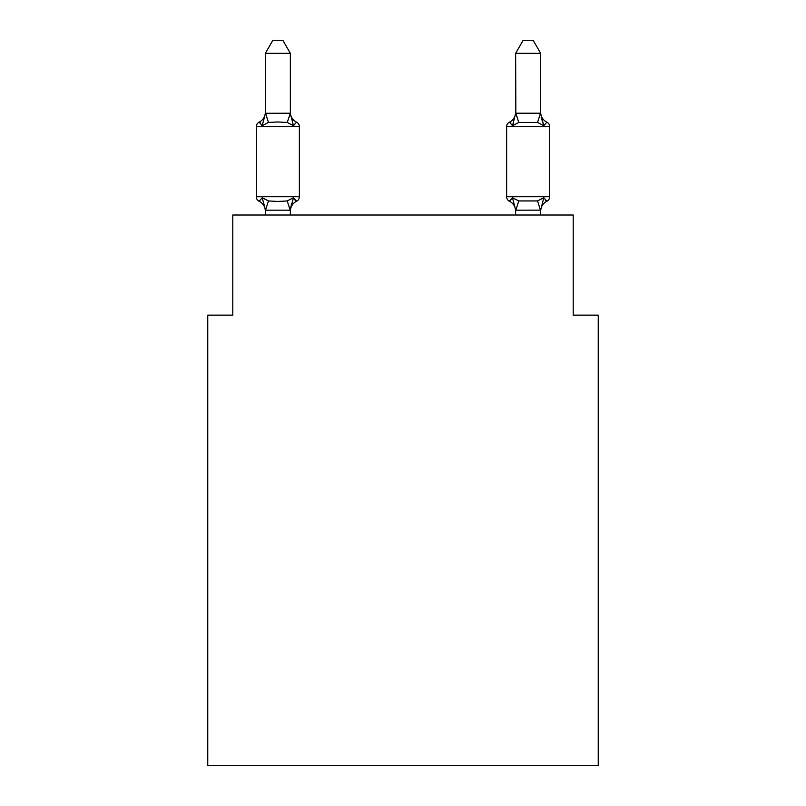 <?xml version="1.0" encoding="UTF-8"?>
<svg xmlns="http://www.w3.org/2000/svg" width="806" height="806" viewBox="0 0 806 806"><rect width="100%" height="100%" fill="white"/><g stroke="black" fill="none" stroke-linecap="round" stroke-linejoin="round"><path stroke-width="1.21" d="M598.243 765.7L598.243 315.146L573.207 315.146L573.207 215.021L232.793 215.021L232.793 315.146L207.757 315.146L207.757 765.7L598.243 765.7M296.558 201.248L293.485 197.722L296.558 201.248L293.485 197.722L296.558 201.248L293.485 197.722L296.558 201.248L293.485 197.722L290.16 210.185L265.527 210.185L262.202 197.722L259.129 201.248A5.007 5.007 0 0 1 256.318 196.745A5.007 5.007 0 0 0 259.129 201.248L262.202 197.722L259.129 201.248A5.007 5.007 0 0 1 256.318 196.745A5.007 5.007 0 0 0 259.129 201.248L262.202 197.722L259.129 201.248A5.007 5.007 0 0 1 256.318 196.745A5.007 5.007 0 0 0 259.129 201.248L262.202 197.722L259.129 201.248A5.007 5.007 0 0 1 256.318 196.745A5.007 5.007 0 0 0 259.129 201.248L262.202 197.722L259.129 201.248A5.007 5.007 0 0 1 256.318 196.745A5.007 5.007 0 0 0 259.129 201.248L262.202 197.722L259.129 201.248A5.007 5.007 0 0 1 256.318 196.745A5.007 5.007 0 0 0 259.129 201.248L262.202 197.722L259.129 201.248A5.007 5.007 0 0 1 256.318 196.745A5.007 5.007 0 0 0 259.129 201.248L262.202 197.722L259.129 201.248A5.007 5.007 0 0 1 256.318 196.745A5.007 5.007 0 0 0 259.129 201.248L262.202 197.722L259.129 201.248A5.007 5.007 0 0 1 256.318 196.745A5.007 5.007 0 0 0 259.129 201.248L262.202 197.722L268.458 200.946L277.848 201.45L287.238 200.946L293.485 197.722L296.558 201.248A5.007 5.007 0 0 0 299.369 196.745A5.007 5.007 0 0 1 296.558 201.248L295.127 200.563L296.558 201.248A5.007 5.007 0 0 0 299.369 196.745A5.007 5.007 0 0 1 296.558 201.248A5.007 5.007 0 0 0 299.369 196.745A5.007 5.007 0 0 1 296.558 201.248L295.127 200.563L296.558 201.248A5.007 5.007 0 0 0 299.369 196.745A5.007 5.007 0 0 1 296.558 201.248A5.007 5.007 0 0 0 299.369 196.745A5.007 5.007 0 0 1 296.558 201.248L295.127 200.563L296.558 201.248A5.007 5.007 0 0 0 299.369 196.745A5.007 5.007 0 0 1 296.558 201.248A5.007 5.007 0 0 0 299.369 196.745A5.007 5.007 0 0 1 296.558 201.248L295.127 200.563L296.558 201.248A5.007 5.007 0 0 0 299.369 196.745A5.007 5.007 0 0 1 296.558 201.248A5.007 5.007 0 0 0 299.369 196.745A5.007 5.007 0 0 1 296.558 201.248L293.485 197.722L296.558 201.248A11.012 11.012 0 0 0 290.361 211.152M290.361 53.317L265.325 53.317L272.841 40.3L282.846 40.3L290.361 53.317L290.361 113.727L293.485 125.676L296.558 122.159A5.007 5.007 0 0 1 299.369 126.653A5.007 5.007 0 0 0 296.558 122.159L293.485 125.676L296.558 122.159A5.007 5.007 0 0 1 299.369 126.653A5.007 5.007 0 0 0 296.558 122.159L293.485 125.676L296.558 122.159A5.007 5.007 0 0 1 299.369 126.653A5.007 5.007 0 0 0 296.558 122.159L293.485 125.676L296.558 122.159A5.007 5.007 0 0 1 299.369 126.653A5.007 5.007 0 0 0 296.558 122.159L293.485 125.676L296.558 122.159A5.007 5.007 0 0 1 299.369 126.653A5.007 5.007 0 0 0 296.558 122.159L293.485 125.676L296.558 122.159A5.007 5.007 0 0 1 299.369 126.653A5.007 5.007 0 0 0 296.558 122.159L293.485 125.676L296.558 122.159A5.007 5.007 0 0 1 299.369 126.653A5.007 5.007 0 0 0 296.558 122.159L293.485 125.676L296.558 122.159A5.007 5.007 0 0 1 299.369 126.653A5.007 5.007 0 0 0 296.558 122.159L293.485 125.676L296.558 122.159A5.007 5.007 0 0 1 299.369 126.653A5.007 5.007 0 0 0 296.558 122.159L293.485 125.676L287.238 122.452L277.848 121.958L268.458 122.452L262.202 125.676L259.129 122.159A5.007 5.007 0 0 0 256.318 126.653A5.007 5.007 0 0 1 259.129 122.159L260.56 122.844L259.129 122.159A5.007 5.007 0 0 0 256.318 126.653A5.007 5.007 0 0 1 259.129 122.159A5.007 5.007 0 0 0 256.318 126.653A5.007 5.007 0 0 1 259.129 122.159L260.56 122.844L259.129 122.159A5.007 5.007 0 0 0 256.318 126.653A5.007 5.007 0 0 1 259.129 122.159A5.007 5.007 0 0 0 256.318 126.653A5.007 5.007 0 0 1 259.129 122.159L260.56 122.844L259.129 122.159A5.007 5.007 0 0 0 256.318 126.653A5.007 5.007 0 0 1 259.129 122.159A5.007 5.007 0 0 0 256.318 126.653A5.007 5.007 0 0 1 259.129 122.159L260.56 122.844L259.129 122.159A5.007 5.007 0 0 0 256.318 126.653A5.007 5.007 0 0 1 259.129 122.159A5.007 5.007 0 0 0 256.318 126.653A5.007 5.007 0 0 1 259.129 122.159L262.202 125.676L259.129 122.159A11.012 11.012 0 0 0 265.325 112.256M290.361 209.671L291.53 203.777M540.675 211.152A11.012 11.012 0 0 1 546.871 201.248L545.44 200.563L546.871 201.248L545.44 200.563L546.871 201.248L545.44 200.563L546.871 201.248L545.44 200.563L546.871 201.248L543.798 197.722L546.871 201.248A5.007 5.007 0 0 0 549.682 196.745L549.682 126.653L506.631 126.653A5.007 5.007 0 0 1 509.442 122.159A5.007 5.007 0 0 0 506.631 126.653A5.007 5.007 0 0 1 509.442 122.159L510.873 122.844L509.442 122.159A5.007 5.007 0 0 0 506.631 126.653A5.007 5.007 0 0 1 509.442 122.159A5.007 5.007 0 0 0 506.631 126.653A5.007 5.007 0 0 1 509.442 122.159L510.873 122.844L509.442 122.159A5.007 5.007 0 0 0 506.631 126.653A5.007 5.007 0 0 1 509.442 122.159A5.007 5.007 0 0 0 506.631 126.653A5.007 5.007 0 0 1 509.442 122.159L510.873 122.844L509.442 122.159A5.007 5.007 0 0 0 506.631 126.653A5.007 5.007 0 0 1 509.442 122.159A5.007 5.007 0 0 0 506.631 126.653A5.007 5.007 0 0 1 509.442 122.159L510.873 122.844L509.442 122.159A5.007 5.007 0 0 0 506.631 126.653L506.631 196.745A5.007 5.007 0 0 0 509.442 201.248A5.007 5.007 0 0 1 506.631 196.745A5.007 5.007 0 0 0 509.442 201.248L512.515 197.722L509.442 201.248A11.012 11.012 0 0 1 515.639 211.152A11.012 11.012 0 0 0 509.442 201.248A5.007 5.007 0 0 1 506.631 196.745A5.007 5.007 0 0 0 509.442 201.248L512.515 197.722L509.442 201.248A5.007 5.007 0 0 1 506.631 196.745A5.007 5.007 0 0 0 509.442 201.248L512.515 197.722L509.442 201.248A11.012 11.012 0 0 1 515.639 211.152A11.012 11.012 0 0 0 509.442 201.248A5.007 5.007 0 0 1 506.631 196.745A5.007 5.007 0 0 0 509.442 201.248L512.515 197.722L509.442 201.248A5.007 5.007 0 0 1 506.631 196.745A5.007 5.007 0 0 0 509.442 201.248L512.515 197.722L509.442 201.248A11.012 11.012 0 0 1 515.639 211.152A11.012 11.012 0 0 0 509.442 201.248A5.007 5.007 0 0 1 506.631 196.745A5.007 5.007 0 0 0 509.442 201.248L512.515 197.722L509.442 201.248A5.007 5.007 0 0 1 506.631 196.745A5.007 5.007 0 0 0 509.442 201.248L512.515 197.722L509.442 201.248A11.012 11.012 0 0 1 515.639 211.152A11.012 11.012 0 0 0 509.442 201.248A5.007 5.007 0 0 1 506.631 196.745A5.007 5.007 0 0 0 509.442 201.248L512.515 197.722L509.442 201.248A5.007 5.007 0 0 1 506.631 196.745L549.682 196.745M540.675 112.256A11.012 11.012 0 0 0 546.871 122.159L543.798 125.676L546.871 122.159L543.798 125.676L541.189 117.495L543.798 125.676L546.871 122.159L543.798 125.676L546.871 122.159L543.798 125.676L541.189 117.495L543.798 125.676L546.871 122.159L543.798 125.676L546.871 122.159L543.798 125.676L541.189 117.495L543.798 125.676L546.871 122.159L543.798 125.676L546.871 122.159L543.798 125.676L541.189 117.495L543.798 125.676L546.871 122.159A5.007 5.007 0 0 1 549.682 126.653M515.639 210.124L512.515 197.722L518.762 200.946L537.542 200.946L543.798 197.722L540.675 210.124L515.84 210.185L515.639 209.671L515.639 215.021M513.674 121.716L512.515 125.676L509.442 122.159A5.007 5.007 0 0 0 506.631 126.653A5.007 5.007 0 0 1 509.442 122.159L512.515 125.676L509.442 122.159L512.515 125.676L509.442 122.159L512.515 125.676L509.442 122.159L512.515 125.676L509.442 122.159L512.515 125.676L513.674 121.716L512.515 125.676L513.674 121.716L512.515 125.676L513.674 121.716L512.515 125.676L513.674 121.716L512.515 125.676L518.762 122.452L515.84 113.213L540.473 113.213L543.798 125.676L537.542 122.452L518.762 122.452M265.325 53.317L265.325 113.727L262.202 125.676L259.129 122.159M290.361 113.283L287.238 122.452M256.318 126.653L256.318 196.745L299.369 196.745L299.369 126.653L256.318 126.653M265.325 113.283L290.16 113.213M290.361 215.021L290.361 210.124M265.325 215.021L265.325 209.671M265.325 211.152A11.012 11.012 0 0 0 259.129 201.248M290.361 112.256A11.012 11.012 0 0 0 296.558 122.159M540.675 113.283L540.675 53.317L515.639 53.317L515.84 113.213M512.515 125.676L515.639 113.283M540.675 215.021L540.675 210.124M509.442 201.248L512.515 197.722L509.442 201.248A11.012 11.012 0 0 1 515.639 211.152M543.798 125.676L541.189 117.495M515.639 112.256A11.012 11.012 0 0 1 509.442 122.159M515.639 53.317L523.154 40.3L533.159 40.3L540.675 53.317M268.458 200.946L265.527 210.185M287.238 200.946L290.16 210.185M265.527 113.213L268.458 122.452M540.473 210.185L537.542 200.946M515.84 210.185L518.762 200.946M537.542 122.452L540.473 113.213"/></g></svg>

